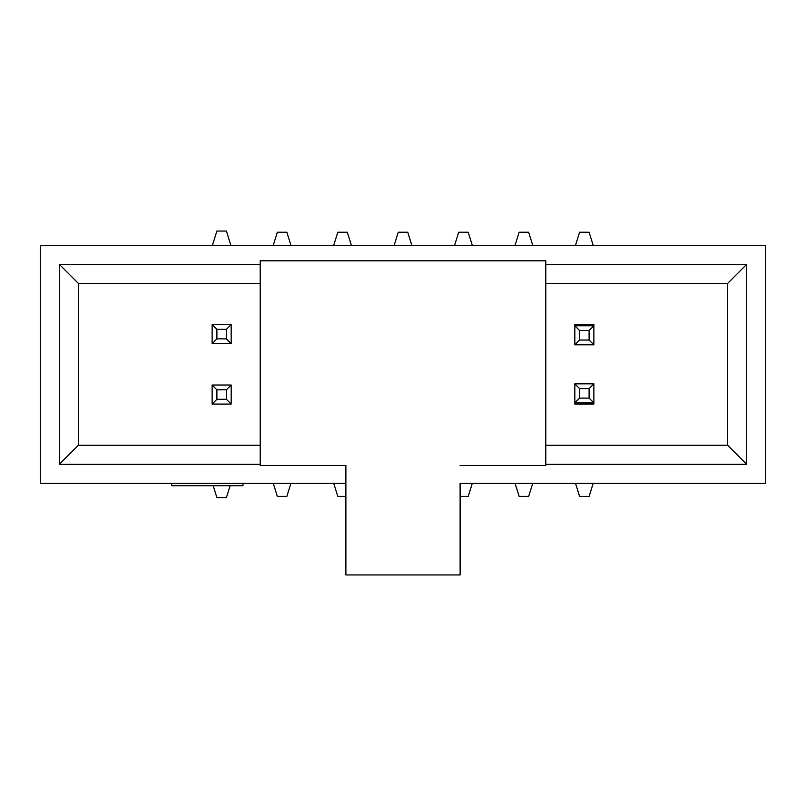 <?xml version="1.0" encoding="UTF-8"?>
<svg xmlns="http://www.w3.org/2000/svg" width="806" height="806" viewBox="0 0 806 806"><rect width="100%" height="100%" fill="white"/><g stroke="black" fill="none" stroke-linecap="round" stroke-linejoin="round"><path stroke-width="1.21" d="M460.115 483.318L765.7 483.318L765.7 245.326L40.3 245.326L40.3 483.318L345.885 483.318L345.885 465.475L345.885 574.95L460.115 574.95L460.115 483.318M593.871 324.586L593.871 344.807L574.829 344.807L574.829 324.586L593.871 324.586L593.871 325.775L574.829 325.775L574.829 324.586M574.829 404.068L574.829 383.837L593.871 383.837L593.871 404.068L574.829 404.068L574.829 402.879L593.871 402.879L593.871 404.068M260.207 464.286L59.342 464.286L59.342 264.368L260.207 264.368M545.793 264.368L746.658 264.368L746.658 464.286L545.793 464.286M260.207 283.41L78.383 283.41L78.383 445.244L260.207 445.244M545.793 445.244L727.617 445.244L727.617 283.41L545.793 283.41M746.658 464.286L727.617 445.244M746.658 264.368L727.617 283.41M59.342 264.368L78.383 283.41M59.342 464.286L78.383 445.244M242.989 483.318L242.989 485.706L171.587 485.706L171.587 483.318M216.895 389.792L216.895 399.313L226.405 399.313L226.405 389.792L216.895 389.792L212.129 385.036L231.171 385.036L231.171 404.068L212.129 404.068L212.129 385.036M230.133 485.706L226.405 497.604L216.895 497.604L213.167 485.706M226.405 389.792L231.171 385.036M216.895 399.313L212.129 404.068M226.405 399.313L231.171 404.068M290.946 483.318L286.855 496.415L277.345 496.415L273.254 483.318M345.885 496.415L337.795 496.415L333.704 483.318M472.296 483.318L468.205 496.415L460.115 496.415M226.405 338.863L226.405 329.342L216.895 329.342L216.895 338.863L226.405 338.863L231.171 343.618L212.129 343.618L212.129 324.586L231.171 324.586L231.171 343.618M212.431 245.326L216.895 231.05L226.405 231.05L230.869 245.326M216.895 338.863L212.129 343.618M226.405 329.342L231.171 324.586M216.895 329.342L212.129 324.586M460.115 465.475L545.793 465.475L545.793 260.801L260.207 260.801L260.207 465.475L345.885 465.475M589.105 340.051L589.105 330.531L579.595 330.531L579.595 340.051L589.105 340.051L593.871 344.807M575.504 245.326L579.595 232.239L589.105 232.239L593.196 245.326M579.595 340.051L574.829 344.807M589.105 330.531L593.871 325.775M579.595 330.531L574.829 325.775M515.054 245.326L519.145 232.239L528.655 232.239L532.746 245.326M579.595 388.603L579.595 398.124L589.105 398.124L589.105 388.603L579.595 388.603L574.829 383.837M593.196 483.318L589.105 496.415L579.595 496.415L575.504 483.318M589.105 388.603L593.871 383.837M579.595 398.124L574.829 402.879M589.105 398.124L593.871 402.879M532.746 483.318L528.655 496.415L519.145 496.415L515.054 483.318M273.254 245.326L277.345 232.239L286.855 232.239L290.946 245.326M333.704 245.326L337.795 232.239L347.305 232.239L351.396 245.326M394.154 245.326L398.245 232.239L407.755 232.239L411.846 245.326M454.604 245.326L458.695 232.239L468.205 232.239L472.296 245.326"/></g></svg>
